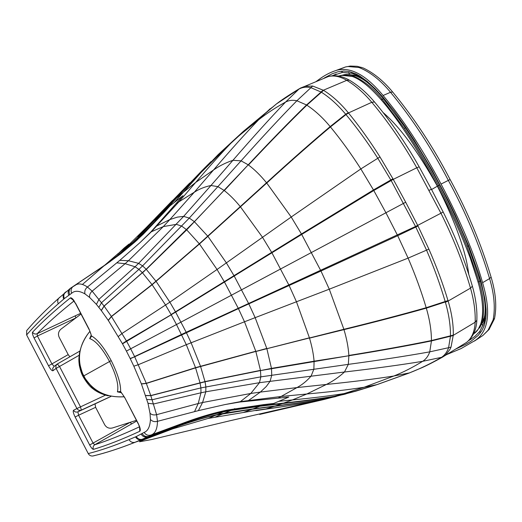 <?xml version="1.0" encoding="UTF-8"?>
<svg xmlns="http://www.w3.org/2000/svg" width="522" height="522" viewBox="0 0 522 522"><rect width="100%" height="100%" fill="white"/><g stroke="black" fill="none" stroke-linecap="round" stroke-linejoin="round"><path stroke-width="0.78" d="M269.867 109.013L258.605 119.819C266.559 113.522 275.551 107.604 285.58 102.064L299.269 88.773C289.097 94.952 281.475 100.015 276.399 103.969L233.876 140.183L201.472 172.084L218.209 154.564L243.461 131.276L276.399 103.969L299.008 89.066C302.427 87.213 306.316 86.717 310.662 87.585L321.16 92.061C329.604 97.405 337.78 104.791 345.675 114.214L345.982 114.572C357.061 127.877 367.638 142.389 377.713 158.114L391.102 180.429L416.791 167.771C403.18 143.635 388.185 121.809 371.801 102.292C363.769 92.812 355.43 85.484 346.778 80.323C340.116 76.447 333.982 75.181 328.364 76.525L304.959 86.28L312.678 86.045L323.555 90.339C332.136 95.67 340.37 103.121 348.252 112.687L348.552 113.052C359.527 126.481 370 141.097 379.964 156.913L392.929 178.759L405.692 202.216L176.488 324.534L171.229 314.792L122.513 343.841L108.302 320.436L101.248 310.466L96.426 304.378L89.647 297.462L84.988 293.912C79.155 290.643 74.718 290.421 71.664 293.253L64.389 298.532L58.294 303.765C45.858 314.609 35.3 324.991 26.615 334.909L88.251 453.585C89.249 455.314 90.737 456.13 92.707 456.019L93.666 455.81C106.129 452.815 120.04 448.274 135.407 442.173L134.944 442.323C132.392 442.819 130.422 441.919 129.019 439.635C114.103 445.821 100.511 450.473 88.251 453.585M299.008 89.066L300.13 88.264M300.509 88.055L304.959 86.28L300.378 88.127M210.979 161.618C202.373 170.12 192.585 180.423 181.604 192.514L161.154 214.881L163.569 212.93L170.081 205.772L183.013 195.685L150.832 231.983L163.314 226.581L176.416 224.343L181.754 226.143L186.563 229.7L199.469 243.97L217.048 269.476L224.558 282.187L238.254 308.267L186.191 332.26L175.646 312.11L126.428 340.944L111.48 316.573L104.054 306.036L92.172 291.159L87.448 287.035C85.177 288.94 84.355 291.23 84.988 293.912M207.919 164.645C198.986 173.591 189.036 184.09 178.074 196.135L201.472 172.084L183.352 192.246L195.646 182.485L213.531 169.983C230.587 150.042 245.614 133.319 258.605 119.819L239.742 135.133L230.652 143.465C220.186 154.44 208.519 167.445 195.646 182.485L179.072 201.642L151.458 231.657L140.118 242.508L119.812 260.341L87.448 287.035C82.3 283.622 78.235 283.035 75.253 285.28L70.705 288.092C68.995 289.938 68.656 292.066 69.7 294.467M140.118 242.508L150.832 231.983M163.569 212.93L143.393 234.065L134.48 242.365L106.077 264.302L73.087 286.493C71.051 288.353 70.574 290.604 71.664 293.253M391.102 180.429L415.538 226.483L238.254 308.267L238.423 308.619L134.689 356.767L146.284 383.285L141.371 383.846L147.994 403.271L150.01 413.228L150.44 419.447C150.042 426.644 147.948 430.957 144.157 432.386L136.268 436.555L129.019 439.635M54.125 366.392L52.702 368.31L52.97 370.744L56.082 368.434L79.194 355.254M52.97 370.744C51.965 370.992 50.484 369.335 48.533 365.785L51.913 363.912L54.157 366.366M34.06 337.93L37.421 336.011L37.075 333.754C35.17 334.413 33.662 333.891 32.553 332.188C32.123 333.075 32.625 334.993 34.06 337.93L48.533 365.785M32.553 332.188C42.497 321.637 55.084 310.218 70.3 297.912L73.269 300.137M27.594 329.519L26.7 330.596L26.615 334.909M82.489 284.399L104.628 265.307M105.092 264.895L118.194 253.503M137.416 236.636L146.767 228.382M57.374 363.951L59.554 366.522L80.434 406.703L81.354 410.09L77.889 411.825C76.042 412.478 74.587 411.969 73.517 410.299L76.93 408.543L55.952 368.141L55.906 365.668L57.374 363.951M81.021 314.048L60.813 329.265C58.392 331.561 57.851 334.237 59.188 337.297L68.199 354.614L69.87 356.8M68.199 354.614L51.913 363.912L37.421 336.011L75.866 317.931L75.259 315.83L80.656 313.344M70.3 297.912C71.064 297.481 72.219 298.284 73.772 300.32L75.559 303.563M91.135 335.9L89.706 338.647L91.728 336.051C97.771 339.62 104.263 347.809 111.206 360.604L109.561 361.524C102.201 348.161 95.578 340.54 89.706 338.647L91.226 335.104M75.657 303.38L89.092 329.167L91.213 335.013M202.262 170.342L138.898 236.459L128.125 246.802L121.28 252.263L146.454 227.37L189.754 183M124.079 396.727C110.103 397.673 98.802 393.673 90.175 384.734C82.913 376.192 85.093 377.465 83.827 375.873L83.468 376.127L81.223 370.901L79.351 362.418L79.383 353.883C80.897 345.681 84.407 338.152 89.921 331.294C81.099 342.047 77.869 353.492 80.231 365.635C83.05 376.434 83.246 373.928 83.827 375.873L109.561 361.524C116.328 375.272 118.944 385.38 117.417 391.859L121.332 392.714M324.495 399.376L355.795 391.187L376.036 384.949L409.431 372.904C419.714 368.91 430.219 363.847 440.953 357.701L441.155 357.577C444.49 355.502 446.956 352.278 448.561 347.906L450.473 336.09C450.59 325.65 448.894 314.381 445.397 302.277L445.259 301.807C440.281 284.79 434.063 267.616 426.604 250.279L415.551 226.509L440.94 213.217C453.383 238.11 463.229 263.081 470.492 288.137C473.983 300.365 475.535 311.732 475.164 322.231C474.694 331.516 471.816 338.249 466.531 342.419L465.278 343.182M441.155 357.577L442.767 357.002L445.879 354.725L449.984 349.355L451.008 347.163L453.292 335.124C453.487 324.58 451.771 313.22 448.144 301.044L470.492 288.137L472.371 286.187C475.796 298.232 477.291 309.572 476.847 320.214L475.164 322.231L453.285 335.346L450.466 336.312M356.03 391.122L344.057 393.588L334.465 396.283C320.11 398.658 303.243 400.922 283.857 403.062L261.209 405.724L264.054 404.563L273.782 403.447L288.764 397.072L239.892 402.018L250.788 393.464L259.473 382.685L260.824 376.858L260.485 370.581L205.048 381.771L150.819 395.683L156.6 414.677L157.481 421.326C154.597 422.076 152.248 421.45 150.44 419.447M344.266 394.364L332.788 396.733C318.453 399.121 301.644 401.405 282.363 403.584L292.418 399.93C312.365 398.005 329.584 395.891 344.057 393.588L364.108 387.259L393.869 376.003C403.232 372.245 412.843 367.344 422.689 361.309L442.571 357.113M279.153 401.287L292.418 399.93L306.812 393.999L281.332 396.452L240.492 401.614L224.943 404.576L198.367 410.644L157.481 421.326C157.337 429.064 155.178 433.625 151.008 435.015L148.959 436.255C146.121 437.084 143.863 436.209 142.193 433.625M224.943 404.576L239.892 402.018M264.054 404.563L227.083 410.09C214.601 412.739 201.596 416.484 188.077 421.313L151.008 435.015C148.144 435.85 145.86 434.976 144.157 432.386M136.405 420.347L130.232 422.311L89.673 444.985L75.148 417.026L78.587 415.238L77.889 411.825L95.03 403.891L95.617 407.33L104.661 424.712C106.495 427.688 109.111 428.771 112.517 427.949L130.232 422.311L131.57 423.955L136.744 421.006M95.617 407.33L78.587 415.238L93.138 443.25L94.763 444.77C93.112 445.932 92.675 447.465 93.431 449.364C92.511 449.318 91.259 447.856 89.673 444.985M93.431 449.364C106.834 445.383 122.278 439.354 139.772 431.283L139.622 427.675M415.551 226.509L417.678 225.373L405.692 202.216M111.206 360.604C117.737 373.667 120.876 383.964 120.608 391.493L124.693 397.503L138.186 423.407L139.204 426.167M124.693 397.503L138.017 423.446M124.536 397.568C124.895 398.306 123.577 395.33 121.045 392.413L117.417 391.859L120.608 391.493L121.221 392.59M110.925 396.446L95.03 403.891M345.982 393.908L323.66 399.115C309.409 401.568 292.92 403.969 274.194 406.325L252.074 409.261L216.115 415.036L208.154 418.429L257.202 410.161L280.947 406.938L312.058 401.914L229.51 420.869L151.732 439.524L139.524 441.769C139.191 441.455 152.209 436.588 157.827 434.487L174.987 427.994M478.217 329.284L473.317 334.315L478.217 329.284L482.674 320.006C484.631 308.796 483.431 295.987 479.085 281.586L467.02 246.41C458.694 225.798 449.214 205.518 438.571 185.578L439.635 185.042M338.282 76.062L343.241 74.985L353.074 75.951C363.149 80.114 372.852 87.879 382.182 99.252L404.256 128.347C416.549 146.525 427.988 165.598 438.571 185.578L437.534 186.1C450.147 209.642 461.056 233.621 470.263 258.044L478.087 282.167C483.816 301.579 485.845 326.237 473.513 333.923M468.756 274.318C465.957 251.506 455.497 222.124 437.377 186.191C417.978 151.53 399.878 126.963 383.063 112.498M338.517 76.101L342.171 75.396L352.082 76.395C360.376 79.207 370.059 86.978 381.125 99.709C398.717 119.864 420.295 153.572 437.534 186.1M446.245 354.764L461.115 348.559L475.425 340.311C488.762 330.981 491.15 311.771 482.589 282.683C474.7 254.527 460.854 221.661 441.057 184.07L448.339 180.384C465.918 212.689 479.672 245.418 489.59 278.572C494.243 294.134 495.417 307.921 493.114 319.947L488.07 330.224L482.909 335.483L474.472 341.036M315.79 81.765L318.609 79.736C324.73 75.122 331.046 71.892 337.545 70.039C351.332 66.986 366.522 75.475 383.096 95.493C403.154 119.427 422.474 148.953 441.057 184.07M324.306 77.987L332.279 73.719L338.086 71.749L343.672 71.012L348.905 71.475L355.534 73.7L359.495 75.82L367.364 81.536L375.05 88.662L382.522 96.727L394.201 111.219L405.366 126.826L414.514 140.738L431.851 169.728L447.85 199.815L455.288 215.142L468.795 246.13L478.628 273.489L481.277 282.532L484.912 298.891L486.086 309.318L486.145 314.257L485.78 318.929L484.064 326.028L481.656 330.941L478.067 335.516L470.824 341.368L465.591 344.422L455.328 349.238M357.537 75.625L352.474 74.979M485.023 318.466L482.478 323.164M312.678 86.045L296.881 100.759C280.582 117.359 261.979 137.384 241.06 160.841L248.237 164.815L224.303 190.569C229.634 194.758 234.965 200.122 240.309 206.66L262.553 237.36L271.969 252.883L289.123 285.501L238.423 308.619L244.498 321.78L186.302 344.677L138.421 364.663L133.828 366.183L141.371 383.846M323.216 90.13L306.538 104.968L296.881 100.759C292.738 99.859 288.973 100.289 285.58 102.064C270.292 118.018 252.746 137.436 232.942 160.3L241.06 160.841L217.883 186.635L224.101 190.406L194.36 221.667L207.945 236.388L226.398 262.905L234.287 276.184L248.818 303.869L255.154 317.657L244.498 321.78L255.78 351.247L195.528 367.671L146.284 383.285L150.819 395.683L145.645 395.598M323.555 90.339L306.845 105.163L306.538 104.968C289.442 121.619 270.011 141.573 248.237 164.815L186.719 229.843L146.297 269.372L156.13 281.423L169.865 302.166L175.646 312.11L301.703 234.443L320.978 271.016L289.123 285.501L296.457 301.762L255.154 317.657L266.788 348.435L195.6 367.873L146.343 383.442L141.429 383.996M176.488 203.358L194.315 192.213L213.531 169.983C219.351 165.905 225.824 162.675 232.942 160.3L210.947 185.506L217.883 186.635L189.284 218.065L194.36 221.667L142.532 272.849L152.143 284.731L165.585 305.076L171.085 314.538L301.442 233.98L301.703 234.443L373.785 190.523L385.869 212.643L397.705 235.703L320.978 271.016L329.278 289.188L296.457 301.762L309.415 337.812L255.858 351.495L260.452 370.366L205.009 381.595L150.773 395.546L145.605 395.467M348.272 112.706L345.694 114.227L330.158 126.605C322.694 117.594 314.923 110.449 306.845 105.163C289.723 121.815 270.265 141.756 248.465 164.985C254.566 169.552 260.582 175.477 266.527 182.765L199.313 243.767L152.019 284.562L111.388 316.436L108.211 320.306M156.417 226.143L169.872 219.553L194.315 192.213C199.326 188.977 204.865 186.739 210.947 185.506L183.633 216.395L189.284 218.065L142.578 265.868L146.173 269.248L104.139 306.153L101.327 310.577M348.552 113.052L345.982 114.572L330.433 126.937L330.158 126.605C310.838 142.911 289.625 161.624 266.527 182.765L266.749 183.033L199.469 243.97L152.143 284.731L111.48 316.573L108.302 320.436M119.812 260.341L128.438 260.732L163.314 226.581L169.872 219.553L177.447 217.1L183.633 216.395L138.617 263.356L142.578 265.868L138.911 269.352L142.415 272.719L104.054 306.036L101.248 310.466M320.978 91.95L323.372 90.228L346.778 80.323L349.264 80.107C342.119 76.016 335.157 74.822 328.364 76.525M379.964 156.913L360.846 168.926C351.11 153.703 340.977 139.707 330.433 126.937C311.079 143.237 289.854 161.931 266.749 183.033L291.211 217.022L217.048 269.476L169.865 302.166L122.122 333.421L118.344 336.488M146.454 227.37L151.895 222.666L142.486 232.009L138.513 236.557L138.95 236.57L134.474 240.968L141.038 235.813L161.154 214.881L139.889 236.701L138.95 236.57L159.575 215.018L154.395 220.525L159.96 215.86L175.157 199.319L159.575 215.025L169.533 204.402L178.074 196.135L175.157 199.319L183.352 192.246L174.622 202.086M345.675 114.214L371.801 102.292L374.515 101.979C366.568 92.622 358.151 85.334 349.264 80.107L350.184 80.656M269.952 108.941L270.311 108.661M271.12 108.211L271.864 107.617M324.501 78.13L323.842 78.346M392.929 178.759L373.465 189.949L360.846 168.926L291.211 217.022L301.442 233.98L373.465 189.949L373.785 190.523L393.262 179.353M96.426 304.378L99.01 299.243L135.061 266.768L125.123 263.688L128.438 260.732L138.617 263.356L135.061 266.768L138.911 269.352L101.575 302.669L98.86 307.354M374.848 102.377L374.515 101.979C390.815 121.339 405.698 142.95 419.173 166.831L416.791 167.771L440.94 213.217L443.158 211.978C455.465 236.596 465.206 261.333 472.371 286.187L472.253 285.775M126.735 247.206L134.474 240.968L128.934 246.156L134.278 241.986L139.896 236.694L135.42 241.118L136.862 240.061L143.393 234.065M89.647 297.462C89.242 295.126 90.084 293.025 92.172 291.159L125.123 263.688L116.817 262.853M134.48 242.365L137.756 239.415M103.865 265.757L105.34 264.765M110.279 261.222C119.368 254.664 127.368 248.257 134.278 241.986L135.42 241.118C126.963 248.831 116.491 257.013 103.989 265.672M101.346 267.486L102.142 266.964M419.218 166.923L431.42 189.245L429.117 190.334M73.974 300.985C59.221 312.769 46.921 323.692 37.075 333.754L75.259 315.83M73.772 300.32L74.046 301.083M336.168 396.472L327.966 398.227L352.559 391.957L377.086 384.603L364.108 387.259C348.272 389.738 329.173 391.983 306.812 393.999L326.38 384.453C332.755 381.347 338.791 377.197 344.468 372.01L348.318 364.363L260.824 376.858L200.918 387.905L200.011 382.75L195.528 367.671L186.302 344.677L176.488 324.534L130.663 348.794L126.428 340.944L122.409 343.652M451.008 347.163L429.756 351.854C428.294 356.063 425.939 359.214 422.689 361.309C400.713 364.924 374.639 368.493 344.468 372.01L259.473 382.685L205.805 391.8L205.87 386.848L205.048 381.771L200.578 366.431L191.104 342.758L186.191 332.26L134.585 356.565L130.663 348.794L126.422 351.117L122.513 343.841M70.49 288.209L69.589 288.96C68.023 290.787 67.749 292.849 68.76 295.139M66.072 291.733L65.054 292.62C63.638 294.401 63.416 296.372 64.389 298.532M65.289 292.366L64.376 293.194C62.979 294.969 62.764 296.927 63.73 299.067M59.886 297.168L58.745 298.238C57.531 299.948 57.381 301.788 58.294 303.765M102.142 267.01L102.619 266.657M128.934 246.156L114.305 258.266L128.934 246.156M155.125 218.431L172.567 200.396M121.28 252.263L113.378 258.951M111.675 260.328L109.548 262.024M168.678 205.185L162.192 211.188M57.407 363.932L79.801 351.117L57.394 363.938L54.118 366.398M124.112 396.779C115.166 397.314 106.86 395.787 99.173 392.192L92.25 387.324L86.306 380.76L83.474 376.14M83.546 376.277L83.155 376.799M453.279 335.542L431.446 340.925L429.756 351.854C406.703 355.997 379.559 360.167 348.318 364.363L348.879 355.743L260.485 370.581L271.479 368.388L266.873 348.703L343.881 329.297L329.278 289.188L408.106 258.122L397.705 235.703L417.985 225.987L417.678 225.373M377.608 384.427L409.672 372.858L393.869 376.003C375.174 378.959 352.676 381.778 326.38 384.453L296.966 387.585C302.218 384.747 306.943 380.89 311.138 376.016L313.879 369.106L314.081 361.185L271.479 368.388L271.753 375.161L270.128 381.204L266.311 386.476L260.354 392.087L250.788 393.464L202.569 402.514L205.805 391.8L200.97 392.792L200.918 387.905L152.222 399.761L146.891 399.447M453.292 335.124L431.446 340.54L431.446 340.925C407.917 345.727 380.394 350.667 348.879 355.743L314.081 361.185C313.494 354.112 311.973 346.425 309.507 338.119L343.978 329.636L343.881 329.297C374.3 321.833 401.738 314.635 426.187 307.719C421.358 291.439 415.336 274.911 408.106 258.122L428.888 249.131L417.985 225.987M445.397 302.277L448.144 301.044L426.311 308.143C429.704 319.653 431.413 330.452 431.446 340.54C407.91 345.368 380.381 350.334 348.859 355.443C348.376 347.489 346.752 338.882 343.978 329.636C374.431 322.198 401.875 315.034 426.311 308.143L426.187 307.719L448 300.581C442.858 283.577 436.49 266.429 428.888 249.131M278.585 397.894L296.966 387.585L260.354 392.087L247.989 400.889M409.431 372.904L421.724 367.782C427.479 365.211 434.265 361.739 442.101 357.361L466.531 342.419C472.991 337.199 476.429 329.8 476.847 320.214L476.886 319.307M198.367 410.644L202.569 402.514L198.223 403.526L194.549 411.61M147.994 403.271L153.638 403.969L200.97 392.792L198.223 403.526L156.6 414.677C153.853 415.31 151.654 414.827 150.01 413.228M335.026 396.766L324.873 398.801C310.61 401.248 294.082 403.637 275.277 405.972L282.363 403.584L259.793 406.286L261.209 405.724L232.153 409.868L234.796 408.628M265.913 408.994L275.277 405.972L253.098 408.876L259.793 406.286L230.828 410.455L232.153 409.868L224.493 411.336L227.083 410.09M243.396 412.465L253.098 408.876L224.577 413.15L230.828 410.455L223.194 411.923L224.493 411.336C213.159 413.718 200.252 417.469 185.767 422.605L187.326 421.75M215.508 416.941L224.577 413.15L217.054 414.631L223.194 411.923C211.906 414.318 199.039 418.076 184.599 423.192L182.256 423.864L184.534 422.572M208.154 418.429L170.916 429.371L178.185 426.213C192.35 421.221 204.989 417.496 216.115 415.036L217.054 414.631C205.916 417.085 193.244 420.817 179.039 425.822L184.599 423.192L182.256 423.864L147.909 436.797C145.077 437.625 142.839 436.744 141.181 434.167M448.137 301.018L448 300.581M175.235 427.909L174.576 427.818L177.232 426.552L175.027 427.361L181.101 424.458L147.909 436.797L142.689 439.211C139.961 439.916 137.821 439.028 136.268 436.555M443.145 211.945L431.42 189.245M170.916 429.371L167.536 430.585L174.152 427.733L170.622 428.953L175.594 427.081L141.88 439.563C139.172 440.242 137.045 439.354 135.511 436.907M110.866 396.439L81.354 410.09C79.488 410.755 78.013 410.24 76.93 408.543L105.47 395.154M75.148 417.026C73.354 413.359 72.812 411.121 73.517 410.299M139.426 426.846C122.598 434.682 107.708 440.659 94.763 444.77L131.57 423.955M139.772 431.283C140.503 430.787 140.464 429.28 139.642 426.761L139.25 426.298L139.668 428.236L139.85 427.394M130.259 358.699L134.689 356.767L130.167 358.503L133.828 366.183M126.422 351.117L130.167 358.503M92.707 456.019C105.62 452.959 119.701 448.391 134.944 442.323L147.002 437.24L170.622 428.953L135.439 442.167M138.186 423.407L139.642 426.761M167.536 430.585L135.974 441.964M311.477 402.018L323.66 399.115L313.402 401.666L324.436 399.389L259.662 414.422M313.402 401.666L312.058 401.914M255.845 410.618L280.947 406.938M467.02 246.41L468.071 245.764M478.087 282.167L480.227 280.829M482.674 320.006L484.168 318.309M485.179 305.885C485.467 309.572 484.794 315.725 484.684 315.823L483.731 319.862L479.581 328.031M339.313 75.905L344.97 74.613M343.241 74.985L343.946 74.737C344.298 74.737 347.828 73.765 354.777 75.566L355.312 75.736M353.074 75.951L354.777 75.566C359.482 77.106 364.082 79.722 368.565 83.422M381.125 99.709L383.533 98.775M404.256 128.347L405.431 127.877M431.57 189.532L437.377 186.191M494.602 318.27L493.114 319.947M491.098 277.117L489.59 278.572L482.589 282.683M489.434 328.99L488.07 330.224M450.114 179.535L448.339 180.384C431.355 147.739 412.086 118.377 390.528 92.283C380.421 80.042 369.902 71.782 358.986 67.501L348.037 66.516L345.61 66.927L336.409 70.333M349.76 66.131L348.037 66.516M361.211 67.273L358.986 67.501M392.642 91.976L390.528 92.283L383.096 95.493M342.262 72.473L331.92 75.86M341.173 71.188L342.693 72.421L352.122 73.354M351.619 72.173L352.402 73.439L356.748 75.22C365.524 80.166 374.065 87.565 382.358 97.418M382.522 96.727L382.437 97.503L405.085 127.375M405.366 126.826L405.131 127.44C417.463 145.703 428.947 164.867 439.576 184.938C450.277 204.976 459.81 225.347 468.188 246.051L468.795 246.13M481.277 282.532L480.612 282.232L468.208 246.103M484.945 323.242L484.325 321.983C486.387 310.779 485.153 297.56 480.638 282.324M480.181 333.069L479.901 331.268L484.259 322.211M460.228 347.065L459.928 346.438M479.718 331.509L474.909 336.409L468.502 340.768M332.351 75.82L336.188 74.013M471.275 339.052L468.736 340.54M349.583 74.561L348.618 72.545M482.002 324.136L483.098 325.682M134.415 242.417L121.013 253.568L105.731 264.706L70.705 288.092L58.745 298.238C46.256 309.383 35.574 320.169 26.7 330.596M73.576 300.059L72.826 299.745L75.546 303.543L88.968 329.297C88.655 328.736 90.267 331.411 91.265 335.261L90.932 336.37M124.184 247.996L117.554 254.273L129.032 244.055L124.184 247.996M79.357 354.157C78.783 359.514 78.652 359.867 79.331 365.426C81.197 374.059 82.567 375.318 83.096 376.682C86.672 382.737 89.96 386.769 92.962 388.779C93.882 389.562 98.756 393.555 108.224 395.833M475.425 340.311L482.902 335.476L489.01 329.532L494.484 318.714C496.911 306.642 495.796 292.829 491.137 277.273C481.277 244.237 467.601 211.658 450.108 179.522C433.514 147.511 414.318 118.285 392.511 91.826C383.311 80.779 373.537 72.826 363.175 67.958L357.218 66.314L350.406 66.066L345.61 66.933L337.545 70.039"/></g></svg>
